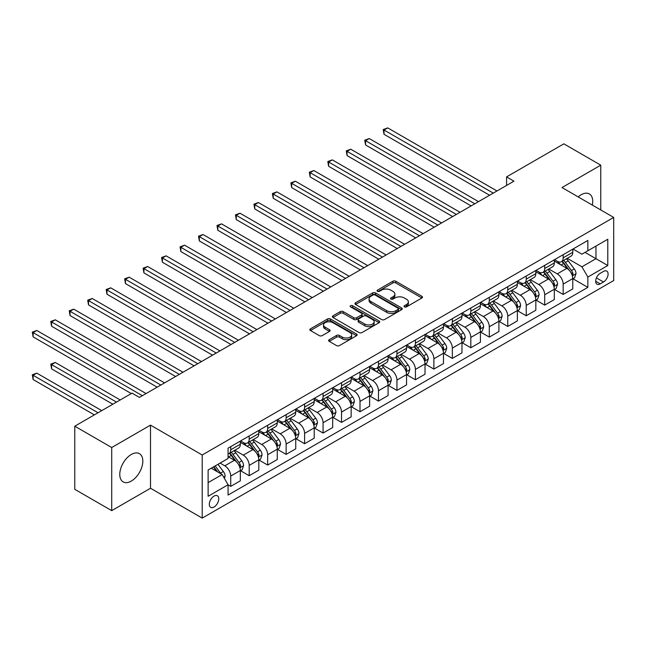 <?xml version="1.0" encoding="UTF-8"?>
<svg xmlns="http://www.w3.org/2000/svg" width="646" height="646" viewBox="0 0 646 646"><rect width="100%" height="100%" fill="white"/><g stroke="black" fill="none" stroke-linecap="round" stroke-linejoin="round"><path stroke-width="0.97" d="M404.453 306.882A1.437 0.832 0 0 0 406.479 306.882L421.895 297.984A2.051 1.187 0 0 0 422.492 297.144A2.051 1.187 0 0 0 421.895 296.312L395.788 281.236A2.051 1.187 0 0 0 392.889 281.236L377.474 290.135A1.437 0.832 0 0 0 377.054 290.724A1.437 0.832 0 0 0 377.474 291.306A1.437 0.832 0 0 0 379.509 291.306L381.503 290.159A6.565 3.787 0 0 1 390.782 290.159L392.962 291.411A6.565 3.787 0 0 1 394.884 294.091A6.565 3.787 0 0 1 392.962 296.772L390.967 297.919A1.437 0.832 0 0 0 390.547 298.509A1.437 0.832 0 0 0 390.967 299.09A1.437 0.832 0 0 0 392.994 299.09L394.989 297.943A6.565 3.787 0 0 1 404.275 297.943L406.447 299.195A6.565 3.787 0 0 1 408.369 301.876A6.565 3.787 0 0 1 406.447 304.557L404.453 305.711A1.437 0.832 0 0 0 404.033 306.293A1.437 0.832 0 0 0 404.453 306.882L404.453 305.711M131.291 481.092A16.295 9.407 120 0 0 141.942 466.727A16.295 9.407 120 0 0 139.439 453.67A16.295 9.407 120 0 0 131.291 454.477A16.295 9.407 120 0 0 120.649 468.834A16.295 9.407 120 0 0 123.144 481.892A16.295 9.407 120 0 0 131.291 481.092M592.325 205.073A16.295 9.407 120 0 0 589.346 193.921A16.295 9.407 120 0 0 581.198 194.729A16.295 9.407 120 0 0 578.194 196.917M214.036 507.021A6.686 3.86 120 0 0 218.405 501.126A6.686 3.86 120 0 0 217.379 495.773A6.686 3.86 120 0 0 214.036 496.104A6.686 3.86 120 0 0 209.667 501.99A6.686 3.86 120 0 0 210.693 507.352A6.686 3.86 120 0 0 214.036 507.021M329.218 339.683A2.051 1.187 0 0 0 328.62 340.523A2.051 1.187 0 0 0 329.218 341.354L336.542 345.586A2.051 1.187 0 0 0 339.441 345.586L356.56 335.702A2.051 1.187 0 0 0 357.157 334.87A2.051 1.187 0 0 0 356.56 334.03L330.453 318.962A2.051 1.187 0 0 0 327.554 318.962L310.435 328.838A2.051 1.187 0 0 0 309.838 329.678A2.051 1.187 0 0 0 310.435 330.51L319.285 335.621A2.051 1.187 0 0 0 322.184 335.621L329.508 331.39A2.051 1.187 0 0 0 330.114 330.558A2.051 1.187 0 0 0 329.508 329.718L325.124 327.183A5.483 3.165 0 0 1 323.517 324.946A5.483 3.165 0 0 1 326.9 322.023A5.483 3.165 0 0 1 332.884 322.709L350.067 332.625A5.483 3.165 0 0 1 351.674 334.87A5.483 3.165 0 0 1 348.291 337.793A5.483 3.165 0 0 1 342.307 337.107L339.441 335.452A2.051 1.187 0 0 0 336.542 335.452L329.218 339.683L329.218 341.354M150.502 425.133L111.718 447.525L74.774 426.198L74.774 489.321L111.718 510.647L150.502 488.255L202.214 518.108L202.214 454.986L150.502 425.133L150.502 488.255M600.772 209.95L600.772 165.166L561.988 187.558L613.7 217.419L202.214 454.986M600.772 165.166L563.837 143.84L506.577 176.899L506.577 185.426M74.774 426.198L132.034 393.139L139.423 397.403L513.966 181.163L506.577 176.899M381.649 319.544A2.051 1.187 0 0 0 384.548 319.544L401.659 309.668A2.051 1.187 0 0 0 402.264 308.828A2.051 1.187 0 0 0 401.659 307.989L375.552 292.921A2.051 1.187 0 0 0 372.653 292.921L355.542 302.796A2.051 1.187 0 0 0 354.945 303.636A2.051 1.187 0 0 0 355.542 304.476L381.649 319.544M351.109 307.189A1.437 0.832 0 0 1 352.571 307.391L352.571 305.687L379.105 321.014A2.051 1.187 0 0 1 379.711 321.845A2.051 1.187 0 0 1 379.105 322.685L361.994 332.569A2.051 1.187 0 0 1 359.095 332.569L332.989 317.493L332.989 315.821A2.051 1.187 0 0 0 332.391 316.653A2.051 1.187 0 0 0 332.989 317.493M332.989 315.821L340.313 311.59A2.051 1.187 0 0 1 343.212 311.59L353.798 317.703A2.051 1.187 0 0 0 356.705 317.703L361.558 314.901A2.051 1.187 0 0 0 362.164 314.061A2.051 1.187 0 0 0 361.558 313.221L350.536 306.858A1.437 0.832 0 0 1 350.116 306.277A1.437 0.832 0 0 1 351.004 305.51A1.437 0.832 0 0 1 352.571 305.687M603.501 271.417L600.255 273.29A6.476 3.739 120 0 0 596.024 278.999A6.476 3.739 120 0 0 597.017 284.192A6.476 3.739 120 0 0 600.255 283.869L603.501 281.987A6.476 3.739 120 0 0 607.741 276.286A6.476 3.739 120 0 0 606.747 271.094A6.476 3.739 120 0 0 603.501 271.417M202.214 518.108L613.7 280.542L613.7 217.419M572.994 249.017L581.933 254.185L587.844 250.769L587.844 240.449L228.07 448.163L228.07 458.482L208.125 469.997L208.125 496.273L228.07 484.758L228.07 495.078L587.844 287.365L587.844 277.045L581.933 266.806L567.245 258.327M587.844 250.769L607.789 239.254L607.789 265.53L587.844 277.045M111.718 447.525L111.718 510.647M585.034 252.392L595.967 258.699L595.967 246.078L607.789 239.254M581.933 266.806L595.967 258.699L607.789 265.53M208.125 482.627L222.159 474.519L211.226 468.205M228.07 484.839L230.727 486.373L230.727 476.054A8.358 4.829 -120 0 0 224.816 465.823L220.092 463.085M230.727 486.373L240.336 480.834L240.336 470.514A8.358 4.829 -120 0 0 234.425 460.275L228.07 456.609M240.554 470.724L249.195 475.714L249.195 465.395A8.358 4.829 -120 0 0 243.292 455.155L234.805 450.254M249.195 475.714L258.804 470.167L258.804 459.847A8.358 4.829 -120 0 0 252.893 449.608L240.336 442.357M259.022 460.065L267.67 465.055L267.67 454.727A8.358 4.829 -120 0 0 261.759 444.496L253.272 439.595M267.67 465.055L277.271 459.508L277.271 449.188A8.358 4.829 -120 0 0 271.36 438.949L258.804 431.698M277.489 449.398L286.138 454.388L286.138 444.068A8.358 4.829 -120 0 0 280.227 433.829L271.74 428.928M286.138 454.388L295.739 448.841L295.739 438.521A8.358 4.829 -120 0 0 289.828 428.282L277.271 421.039M295.965 438.739L304.605 443.729L304.605 433.401A8.358 4.829 -120 0 0 298.694 423.17L290.207 418.269M304.605 443.729L314.206 438.182L314.206 427.862A8.358 4.829 -120 0 0 308.295 417.623L295.739 410.371M314.432 428.072L323.073 433.062L323.073 422.742A8.358 4.829 -120 0 0 317.162 412.503L308.675 407.602M323.073 433.062L332.674 427.515L332.674 417.195A8.358 4.829 -120 0 0 326.771 406.956L314.206 399.712M332.9 417.413L341.54 422.403L341.54 412.075A8.358 4.829 -120 0 0 335.629 401.844L327.151 396.943M341.54 422.403L351.149 416.856L351.149 406.536A8.358 4.829 -120 0 0 345.239 396.297L332.674 389.045M351.367 406.746L360.008 411.736L360.008 401.416A8.358 4.829 -120 0 0 354.105 391.177L345.618 386.276M360.008 411.736L369.617 406.189L369.617 395.869A8.358 4.829 -120 0 0 363.706 385.638L351.149 378.386M369.835 396.087L378.483 401.077L378.483 390.749A8.358 4.829 -120 0 0 372.572 380.518L364.086 375.617M378.483 401.077L388.084 395.53L388.084 385.21A8.358 4.829 -120 0 0 382.174 374.971L369.617 367.719M388.303 385.42L396.951 390.41L396.951 380.09A8.358 4.829 -120 0 0 391.04 369.851L382.553 364.95M396.951 390.41L406.552 384.863L406.552 374.543A8.358 4.829 -120 0 0 400.641 364.312L388.084 357.06M406.778 374.761L415.418 379.751L415.418 369.423A8.358 4.829 -120 0 0 409.507 359.192L401.021 354.291M415.418 379.751L425.02 374.204L425.02 363.884A8.358 4.829 -120 0 0 419.109 353.645L406.552 346.393M425.246 364.094L433.886 369.084L433.886 358.764A8.358 4.829 -120 0 0 427.975 348.525L419.488 343.632M433.886 369.084L443.487 363.545L443.487 353.217A8.358 4.829 -120 0 0 437.584 342.986L425.02 335.734M443.713 353.435L452.353 358.425L452.353 348.097A8.358 4.829 -120 0 0 446.443 337.866L437.964 332.965M452.353 358.425L461.963 352.877L461.963 342.558A8.358 4.829 -120 0 0 456.052 332.319L443.487 325.067M462.181 342.768L470.821 347.758L470.821 337.438A8.358 4.829 -120 0 0 464.918 327.199L456.431 322.306M470.821 347.758L480.43 342.219L480.43 331.891A8.358 4.829 -120 0 0 474.519 321.66L461.963 314.408M480.648 332.109L489.297 337.099L489.297 326.771A8.358 4.829 -120 0 0 483.386 316.54L474.899 311.638M489.297 337.099L498.898 331.551L498.898 321.232A8.358 4.829 -120 0 0 492.987 310.992L480.43 303.741M499.116 321.442L507.764 326.432L507.764 316.112A8.358 4.829 -120 0 0 501.853 305.873L493.366 300.979M507.764 326.432L517.365 320.892L517.365 310.565A8.358 4.829 -120 0 0 511.454 300.333L498.898 293.082M517.591 310.783L526.232 315.773L526.232 305.453A8.358 4.829 -120 0 0 520.321 295.214L511.834 290.312M526.232 315.773L535.833 310.225L535.833 299.905A8.358 4.829 -120 0 0 529.922 289.666L517.365 282.415M536.059 300.115L544.699 305.106L544.699 294.786A8.358 4.829 -120 0 0 538.788 284.547L530.301 279.653M544.699 305.106L554.3 299.566L554.3 289.238A8.358 4.829 -120 0 0 548.397 279.007L535.833 271.756M554.526 289.456L563.167 294.447L563.167 284.127A8.358 4.829 -120 0 0 557.256 273.888L548.777 268.986M563.167 294.447L572.776 288.899L572.776 278.579A8.358 4.829 -120 0 0 566.865 268.34L554.3 261.089M554.526 259.684L557.256 261.259A8.358 4.829 -120 0 0 561.439 261.678A8.358 4.829 -120 0 0 563.167 257.851L563.167 254.694M536.059 270.343L538.788 271.926A8.358 4.829 -120 0 0 542.971 272.337A8.358 4.829 -120 0 0 544.699 268.51L544.699 265.353M517.591 281.01L520.321 282.585A8.358 4.829 -120 0 0 524.504 283.005A8.358 4.829 -120 0 0 526.232 279.177L526.232 276.02M499.116 291.669L501.853 293.252A8.358 4.829 -120 0 0 506.028 293.664A8.358 4.829 -120 0 0 507.764 289.836L507.764 286.679M480.648 302.336L483.386 303.911A8.358 4.829 -120 0 0 487.56 304.331A8.358 4.829 -120 0 0 489.297 300.503L489.297 297.346M462.181 312.995L464.918 314.578A8.358 4.829 -120 0 0 469.093 314.99A8.358 4.829 -120 0 0 470.821 311.162L470.821 308.005M443.713 323.662L446.443 325.237A8.358 4.829 -120 0 0 450.625 325.657A8.358 4.829 -120 0 0 452.353 321.829L452.353 318.672M425.246 334.321L427.975 335.904A8.358 4.829 -120 0 0 432.158 336.316A8.358 4.829 -120 0 0 433.886 332.488L433.886 329.331M406.778 344.988L409.507 346.563A8.358 4.829 -120 0 0 413.69 346.983A8.358 4.829 -120 0 0 415.418 343.155L415.418 339.998M388.303 355.647L391.04 357.23A8.358 4.829 -120 0 0 395.215 357.642A8.358 4.829 -120 0 0 396.951 353.814L396.951 350.657M369.835 366.314L372.572 367.889A8.358 4.829 -120 0 0 376.747 368.301A8.358 4.829 -120 0 0 378.483 364.481L378.483 361.324M351.367 376.973L354.105 378.556A8.358 4.829 -120 0 0 358.28 378.968A8.358 4.829 -120 0 0 360.008 375.14L360.008 371.983M332.9 387.64L335.629 389.215A8.358 4.829 -120 0 0 339.812 389.627A8.358 4.829 -120 0 0 341.54 385.807L341.54 382.65M314.432 398.299L317.162 399.882A8.358 4.829 -120 0 0 321.345 400.294A8.358 4.829 -120 0 0 323.073 396.466L323.073 393.309M295.965 408.966L298.694 410.541A8.358 4.829 -120 0 0 302.877 410.953A8.358 4.829 -120 0 0 304.605 407.133L304.605 403.976M277.489 419.625L280.227 421.208A8.358 4.829 -120 0 0 284.401 421.62A8.358 4.829 -120 0 0 286.138 417.792L286.138 414.635M259.022 430.293L261.759 431.867A8.358 4.829 -120 0 0 265.934 432.279A8.358 4.829 -120 0 0 267.67 428.459L267.67 425.302M240.554 440.952L243.292 442.534A8.358 4.829 -120 0 0 247.466 442.946A8.358 4.829 -120 0 0 249.195 439.118L249.195 435.961M572.994 278.789L587.844 287.365M561.439 261.678L571.04 256.131A8.358 4.829 -120 0 0 572.776 252.303L572.776 249.146M542.971 272.337L552.572 266.79A8.358 4.829 -120 0 0 554.3 262.97L554.3 259.813M524.504 283.005L534.105 277.457A8.358 4.829 -120 0 0 535.833 273.629L535.833 270.472M506.028 293.664L515.637 288.116A8.358 4.829 -120 0 0 517.365 284.297L517.365 281.139M487.56 304.331L497.17 298.783A8.358 4.829 -120 0 0 498.898 294.956L498.898 291.798M469.093 314.99L478.694 309.442A8.358 4.829 -120 0 0 480.43 305.623L480.43 302.465M450.625 325.657L460.227 320.109A8.358 4.829 -120 0 0 461.963 316.282L461.963 313.124M432.158 336.316L441.759 330.768A8.358 4.829 -120 0 0 443.487 326.949L443.487 323.791M413.69 346.983L423.292 341.435A8.358 4.829 -120 0 0 425.02 337.608L425.02 334.45M395.215 357.642L404.824 352.094A8.358 4.829 -120 0 0 406.552 348.275L406.552 345.117M376.747 368.301L386.356 362.761A8.358 4.829 -120 0 0 388.084 358.934L388.084 355.776M358.28 378.968L367.881 373.42A8.358 4.829 -120 0 0 369.617 369.593L369.617 366.444M339.812 389.627L349.413 384.087A8.358 4.829 -120 0 0 351.149 380.26L351.149 377.103M321.345 400.294L330.946 394.746A8.358 4.829 -120 0 0 332.674 390.919L332.674 387.77M302.877 410.953L312.478 405.413A8.358 4.829 -120 0 0 314.206 401.586L314.206 398.429M284.401 421.62L294.011 416.072A8.358 4.829 -120 0 0 295.739 412.245L295.739 409.096M265.934 432.279L275.543 426.74A8.358 4.829 -120 0 0 277.271 422.912L277.271 419.755M247.466 442.946L257.068 437.399A8.358 4.829 -120 0 0 258.804 433.571L258.804 430.422M228.07 453.944A8.358 4.829 -120 0 0 228.999 453.605L238.6 448.066A8.358 4.829 -120 0 0 240.336 444.238L240.336 441.081M228.999 453.605A8.358 4.829 -120 0 0 230.727 449.786L230.727 446.628M222.159 474.519L228.07 484.758M405.026 307.084L406.447 306.261A6.565 3.787 0 0 0 408.369 303.588L408.369 301.876M394.884 294.091L394.884 295.795A6.565 3.787 0 0 1 392.962 298.476L391.541 299.3M421.862 298L395.788 282.948A2.051 1.187 0 0 0 392.889 282.948L378.047 291.507M401.659 307.989L401.659 309.668L375.552 294.624A2.051 1.187 0 0 0 372.653 294.624L355.566 304.492M398.033 309.41A1.437 0.832 0 0 0 398.453 308.828A1.437 0.832 0 0 0 398.033 308.239L375.124 295.012A1.437 0.832 0 0 0 373.089 295.012L370.99 296.223A6.565 3.787 0 0 0 369.068 298.904A6.565 3.787 0 0 0 370.99 301.585L386.647 310.629A6.565 3.787 0 0 0 395.933 310.629L398.033 309.41L398.033 311.122A1.437 0.832 0 0 0 398.453 310.532L398.453 308.828M369.068 298.904L369.068 300.608A6.565 3.787 0 0 0 370.99 303.289L370.99 301.585M398.033 311.122L395.933 312.333A6.565 3.787 0 0 1 386.647 312.333L370.99 303.289M333.021 317.509L340.313 313.294L340.313 311.59M362.164 314.061L362.164 315.765A2.051 1.187 0 0 1 361.558 316.605L356.705 319.407A2.051 1.187 0 0 1 353.798 319.407L343.212 313.294A2.051 1.187 0 0 0 340.313 313.294M352.571 307.391L379.081 322.701M364.788 324.042A5.483 3.165 0 0 0 370.764 324.728A5.483 3.165 0 0 0 374.155 321.805A5.483 3.165 0 0 0 372.548 319.568L366.492 316.072A2.051 1.187 0 0 0 363.593 316.072L358.732 318.874A2.051 1.187 0 0 0 358.134 319.713A2.051 1.187 0 0 0 358.732 320.553L364.788 324.042L364.788 325.754A5.483 3.165 0 0 0 370.764 326.44A5.483 3.165 0 0 0 374.155 323.509L374.155 321.805M358.134 319.713L358.134 321.417A2.051 1.187 0 0 0 358.732 322.257L358.732 320.553M364.788 325.754L358.732 322.257M351.674 334.87L351.674 336.574A5.483 3.165 0 0 1 348.291 339.497A5.483 3.165 0 0 1 342.307 338.811L339.441 337.164A2.051 1.187 0 0 0 336.542 337.164L329.25 341.371M323.517 324.946L323.517 326.65A5.483 3.165 0 0 0 325.124 328.895L325.124 327.183M329.508 329.718L329.508 331.39L325.124 328.895M356.527 335.718L330.453 320.666A2.051 1.187 0 0 0 327.554 320.666L310.468 330.526M572.776 278.919L574.544 277.893L576.022 273.629A5.539 3.198 -120 0 0 574.254 268.914L568.222 260.855A15.989 9.23 -120 0 0 566.477 258.771M560.47 264.65A15.989 9.23 -120 0 0 557.199 261.226M572.267 275.527L573.034 273.864A5.539 3.198 -120 0 0 571.452 270.537L565.412 262.478A15.989 9.23 -120 0 0 563.667 260.386M562.182 261.25A13.267 7.663 60 0 1 564.362 263.721L569.465 270.545M384.023 176.939L452.652 216.563L347.08 155.613L347.08 151.35L350.778 149.218L460.041 212.3M561.891 261.412A15.989 9.23 60 0 1 563.635 263.503L567.648 268.857M493.286 193.106L384.023 130.024L387.713 127.892L496.976 190.974M489.587 195.237L384.023 134.287L384.023 130.024L383.207 129.555L387.713 127.892M384.023 134.287L383.207 129.555M554.3 289.586L556.077 288.56L557.555 284.297A5.539 3.198 -120 0 0 555.786 279.581L549.746 271.522A15.989 9.23 -120 0 0 548.002 269.43M542.002 275.317A15.989 9.23 -120 0 0 538.732 271.893M553.8 286.194L554.567 284.531A5.539 3.198 -120 0 0 552.976 281.196L546.944 273.137A15.989 9.23 -120 0 0 545.2 271.054M543.714 271.909A13.267 7.663 60 0 1 545.886 274.389L550.998 281.204M365.555 187.606L434.185 227.222L328.612 166.272L328.612 162.009L332.31 159.877L441.573 222.959M543.423 272.079A15.989 9.23 60 0 1 545.167 274.162L549.181 279.524M535.833 300.245L537.609 299.219L539.087 294.956A5.539 3.198 -120 0 0 537.319 290.24L531.278 282.181A15.989 9.23 -120 0 0 529.534 280.098M523.535 285.976A15.989 9.23 -120 0 0 520.264 282.552M535.332 296.853L536.099 295.19A5.539 3.198 -120 0 0 534.508 291.863L528.476 283.804A15.989 9.23 -120 0 0 526.732 281.713M525.238 282.577A13.267 7.663 60 0 1 527.419 285.048L532.53 291.871M347.08 198.265L415.709 237.89L310.145 176.939L310.145 172.676L313.843 170.544L423.098 233.626M524.956 282.738A15.989 9.23 60 0 1 526.7 284.829L530.713 290.183M517.365 310.912L519.142 309.886L520.619 305.623A5.539 3.198 -120 0 0 518.851 300.907L512.811 292.848A15.989 9.23 -120 0 0 511.067 290.757M505.067 296.643A15.989 9.23 -120 0 0 501.789 293.211M516.865 307.52L517.624 305.857A5.539 3.198 -120 0 0 516.041 302.522L510.009 294.463A15.989 9.23 -120 0 0 508.265 292.38M506.771 293.236A13.267 7.663 60 0 1 508.951 295.715L514.063 302.53M328.612 208.933L397.242 248.549L291.677 187.598L291.677 183.335L295.367 181.203L404.63 244.285M506.488 293.397A15.989 9.23 60 0 1 508.232 295.488L512.246 300.85M474.81 203.765L365.555 140.683L369.246 138.551L478.508 201.633M471.12 205.896L365.555 144.954L365.555 140.683L364.74 140.214L369.246 138.551M365.555 144.954L364.74 140.214M456.342 214.432L346.272 150.881L350.778 149.218M347.08 155.613L346.272 150.881M437.875 225.091L327.805 161.54L332.31 159.877M328.612 166.272L327.805 161.54M498.898 321.571L500.674 320.545L502.144 316.282A5.539 3.198 -120 0 0 500.384 311.566L494.343 303.507A15.989 9.23 -120 0 0 492.599 301.416M486.591 307.302A15.989 9.23 -120 0 0 483.321 303.878M498.389 318.179L499.156 316.516A5.539 3.198 -120 0 0 497.573 313.189L491.533 305.13A15.989 9.23 -120 0 0 489.789 303.039M488.303 303.903A13.267 7.663 60 0 1 490.484 306.374L495.595 313.197M310.145 219.592L378.774 259.216L273.21 198.265L273.21 194.002L276.9 191.87L386.163 254.952M488.021 304.064A15.989 9.23 60 0 1 489.765 306.156L493.778 311.509M419.407 235.758L309.329 172.207L313.843 170.544M310.145 176.939L309.329 172.207M480.43 332.238L482.199 331.212L483.676 326.949A5.539 3.198 -120 0 0 481.908 322.233L475.876 314.174A15.989 9.23 -120 0 0 474.132 312.083M468.124 317.969A15.989 9.23 -120 0 0 464.854 314.537M479.921 328.846L480.689 327.183A5.539 3.198 -120 0 0 479.106 323.848L473.066 315.789A15.989 9.23 -120 0 0 471.322 313.706M469.836 314.562A13.267 7.663 60 0 1 472.016 317.041L477.119 323.856M291.677 230.251L360.306 269.875L254.742 208.924L254.742 204.661L258.432 202.529L367.695 265.611M469.553 314.723A15.989 9.23 60 0 1 471.297 316.815L475.311 322.176M400.94 246.417L290.861 182.866L295.367 181.203M291.677 187.598L290.861 182.866M461.963 342.897L463.731 341.871L465.209 337.608A5.539 3.198 -120 0 0 463.44 332.892L457.408 324.833A15.989 9.23 -120 0 0 455.664 322.742M449.656 328.628A15.989 9.23 -120 0 0 446.386 325.204M461.454 339.505L462.221 337.842A5.539 3.198 -120 0 0 460.638 334.515L454.598 326.456A15.989 9.23 -120 0 0 452.854 324.365M451.368 325.229A13.267 7.663 60 0 1 453.549 327.7L458.652 334.523M273.21 240.918L341.839 280.542L236.266 219.592L236.266 215.328L239.965 213.196L349.228 276.278M451.078 325.39A15.989 9.23 60 0 1 452.822 327.482L456.835 332.835M382.472 257.084L272.394 193.534L276.9 191.87M273.21 198.265L272.394 193.534M443.487 353.564L445.264 352.538L446.741 348.275A5.539 3.198 -120 0 0 444.973 343.559L438.933 335.5A15.989 9.23 -120 0 0 437.189 333.409M431.189 339.295A15.989 9.23 -120 0 0 427.918 335.863M442.986 350.172L443.754 348.509A5.539 3.198 -120 0 0 442.163 345.174L436.131 337.115A15.989 9.23 -120 0 0 434.387 335.032M432.901 335.888A13.267 7.663 60 0 1 435.073 338.367L440.184 345.182M254.742 251.577L323.371 291.201L217.799 230.251L217.799 225.987L221.497 223.855L330.76 286.937M432.61 336.049A15.989 9.23 60 0 1 434.354 338.141L438.368 343.502M363.997 267.743L253.926 204.193L258.432 202.529M254.742 208.924L253.926 204.193M425.02 364.223L426.796 363.197L428.274 358.934A5.539 3.198 -120 0 0 426.505 354.218L420.465 346.159A15.989 9.23 -120 0 0 418.721 344.068M412.721 349.954A15.989 9.23 -120 0 0 409.451 346.531M424.519 360.831L425.286 359.168A5.539 3.198 -120 0 0 423.695 355.841L417.663 347.782A15.989 9.23 -120 0 0 415.919 345.691M414.425 346.547A13.267 7.663 60 0 1 416.605 349.026L421.717 355.849M236.266 262.244L304.896 301.868L199.331 240.918L199.331 236.654L203.03 234.522L312.284 297.604M414.143 346.716A15.989 9.23 60 0 1 415.887 348.808L419.9 354.161M345.529 278.41L235.459 214.86L239.965 213.196M236.266 219.592L235.459 214.86M406.552 374.882L408.329 373.864L409.806 369.593A5.539 3.198 -120 0 0 408.038 364.885L401.998 356.826A15.989 9.23 -120 0 0 400.254 354.735M394.254 360.621A15.989 9.23 -120 0 0 390.975 357.19M406.051 371.49L406.81 369.835A5.539 3.198 -120 0 0 405.228 366.5L399.196 358.441A15.989 9.23 -120 0 0 397.452 356.358M395.958 357.214A13.267 7.663 60 0 1 398.138 359.693L403.249 366.508M217.799 272.903L286.428 312.527L180.864 251.577L180.864 247.313L184.554 245.181L293.817 308.263M395.675 357.375A15.989 9.23 60 0 1 397.419 359.467L401.432 364.829M327.062 289.069L216.991 225.519L221.497 223.855M217.799 230.251L216.991 225.519M388.084 385.549L389.861 384.523L391.331 380.26A5.539 3.198 -120 0 0 389.57 375.544L383.53 367.485A15.989 9.23 -120 0 0 381.786 365.394M375.778 371.28A15.989 9.23 -120 0 0 372.508 367.857M387.576 382.157L388.343 380.494A5.539 3.198 -120 0 0 386.76 377.167L380.72 369.108A15.989 9.23 -120 0 0 378.976 367.017M377.49 367.873A13.267 7.663 60 0 1 379.67 370.352L384.782 377.175M199.331 283.57L267.961 323.194L162.396 262.244L162.396 257.98L166.087 255.848L275.349 318.93M377.207 368.042A15.989 9.23 60 0 1 378.952 370.134L382.965 375.488M308.594 299.736L198.516 236.186L203.03 234.522M199.331 240.918L198.516 236.186M369.617 396.208L371.385 395.19L372.863 390.919A5.539 3.198 -120 0 0 371.095 386.211L365.063 378.152A15.989 9.23 -120 0 0 363.318 376.061M357.311 381.939A15.989 9.23 -120 0 0 354.04 378.516M369.108 392.816L369.875 391.161A5.539 3.198 -120 0 0 368.293 387.826L362.253 379.767A15.989 9.23 -120 0 0 360.508 377.684M359.023 378.54A13.267 7.663 60 0 1 361.203 381.019L366.306 387.834M180.864 294.229L249.493 333.853L143.929 272.903L143.929 268.639L147.619 266.507L256.882 329.589M358.74 378.701A15.989 9.23 60 0 1 360.484 380.793L364.497 386.155M290.127 310.395L180.048 246.845L184.554 245.181M180.864 251.577L180.048 246.845M351.149 406.875L352.918 405.85L354.396 401.586A5.539 3.198 -120 0 0 352.627 396.87L346.595 388.811A15.989 9.23 -120 0 0 344.851 386.72M338.843 392.606A15.989 9.23 -120 0 0 335.573 389.183M350.641 403.484L351.408 401.82A5.539 3.198 -120 0 0 349.825 398.493L343.785 390.434A15.989 9.23 -120 0 0 342.041 388.343M340.555 389.199A13.267 7.663 60 0 1 342.735 391.678L347.839 398.501M162.396 304.896L231.026 344.52L125.453 283.57L125.453 279.306L129.152 277.174L238.414 340.248M340.264 389.368A15.989 9.23 60 0 1 342.009 391.46L346.022 396.814M271.659 321.062L161.581 257.512L166.087 255.848M162.396 262.244L161.581 257.512M332.674 417.534L334.45 416.517L335.928 412.245A5.539 3.198 -120 0 0 334.16 407.537L328.12 399.478A15.989 9.23 -120 0 0 326.375 397.387M320.376 403.265A15.989 9.23 -120 0 0 317.105 399.842M332.173 414.143L332.94 412.487A5.539 3.198 -120 0 0 331.35 409.152L325.318 401.093A15.989 9.23 -120 0 0 323.573 399.01M322.088 399.866A13.267 7.663 60 0 1 324.26 402.345L329.371 409.16M143.929 315.555L212.558 355.179L106.986 294.229L106.986 289.965L110.684 287.833L219.947 350.915M321.797 400.027A15.989 9.23 60 0 1 323.541 402.119L327.554 407.473M253.184 331.721L143.113 268.171L147.619 266.507M143.929 272.903L143.113 268.171M314.206 428.201L315.983 427.176L317.461 422.912A5.539 3.198 -120 0 0 315.692 418.196L309.652 410.137A15.989 9.23 -120 0 0 307.908 408.046M301.908 413.933A15.989 9.23 -120 0 0 298.638 410.509M313.706 424.81L314.473 423.146A5.539 3.198 -120 0 0 312.882 419.819L306.85 411.76A15.989 9.23 -120 0 0 305.106 409.669M303.612 410.525A13.267 7.663 60 0 1 305.792 413.004L310.904 419.827M125.453 326.222L194.083 365.846L88.518 304.896L88.518 300.632L92.216 298.492L201.471 361.574M303.329 410.695A15.989 9.23 60 0 1 305.074 412.778L309.087 418.14M234.716 342.388L124.646 278.838L129.152 277.174M125.453 283.57L124.646 278.838M295.739 438.86L297.515 437.843L298.993 433.571A5.539 3.198 -120 0 0 297.225 428.855L291.185 420.796A15.989 9.23 -120 0 0 289.44 418.713M283.441 424.592A15.989 9.23 -120 0 0 280.162 421.168M295.238 435.469L295.997 433.813A5.539 3.198 -120 0 0 294.415 430.478L288.382 422.419A15.989 9.23 -120 0 0 286.638 420.336M285.144 421.192A13.267 7.663 60 0 1 287.325 423.671L292.436 430.486M106.986 336.881L175.615 376.505L70.051 315.555L70.051 311.291L73.741 309.159L183.004 372.241M284.862 421.353A15.989 9.23 60 0 1 286.606 423.445L290.619 428.799M216.249 353.047L106.178 289.497L110.684 287.833M106.986 294.229L106.178 289.497M277.271 449.527L279.048 448.502L280.517 444.238A5.539 3.198 -120 0 0 278.757 439.522L272.717 431.463A15.989 9.23 -120 0 0 270.973 429.372M264.965 435.259A15.989 9.23 -120 0 0 261.695 431.835M276.763 446.136L277.53 444.472A5.539 3.198 -120 0 0 275.947 441.145L269.907 433.086A15.989 9.23 -120 0 0 268.163 430.995M266.677 431.851A13.267 7.663 60 0 1 268.857 434.33L273.969 441.153M88.518 347.548L157.148 387.172L51.583 326.222L51.583 321.958L55.273 319.818L164.536 382.9M266.394 432.021A15.989 9.23 60 0 1 268.138 434.104L272.152 439.466M197.781 363.714L87.703 300.156L92.216 298.492M88.518 304.896L87.703 300.156M258.804 460.186L260.572 459.169L262.05 454.897A5.539 3.198 -120 0 0 260.281 450.181L254.249 442.122A15.989 9.23 -120 0 0 252.505 440.039M246.497 445.918A15.989 9.23 -120 0 0 243.227 442.494M258.295 456.795L259.062 455.139A5.539 3.198 -120 0 0 257.479 451.804L251.439 443.745A15.989 9.23 -120 0 0 249.695 441.654M248.209 442.518A13.267 7.663 60 0 1 250.39 444.989L255.493 451.812M70.051 358.207L131.291 393.567L33.116 336.881L33.116 332.617L36.806 330.486L146.069 393.567M247.927 442.68A15.989 9.23 60 0 1 249.671 444.771L253.684 450.125M179.313 374.373L69.235 310.823L73.741 309.159M70.051 315.555L69.235 310.823M240.336 470.853L242.105 469.828L243.582 465.564A5.539 3.198 -120 0 0 241.814 460.848L235.782 452.789A15.989 9.23 -120 0 0 234.038 450.698M239.827 467.462L240.595 465.798A5.539 3.198 -120 0 0 239.012 462.471L232.972 454.413A15.989 9.23 -120 0 0 231.228 452.321M229.742 453.177A13.267 7.663 60 0 1 231.922 455.656L237.025 462.479M120.213 399.963L55.273 362.471L51.583 364.61L51.583 368.874L112.824 404.226M229.451 453.347A15.989 9.23 60 0 1 231.195 455.43L235.209 460.792M51.583 368.874L50.768 364.134L116.514 402.095M50.768 364.134L55.273 362.471M160.846 385.04L50.768 321.482L55.273 319.818M51.583 326.222L50.768 321.482M224.38 478.355L225.115 476.223A5.539 3.198 -120 0 0 223.346 471.507L217.96 464.321M101.745 410.63L36.806 373.138L33.116 375.269L33.116 379.533L94.356 414.893M221.045 473.873A5.539 3.198 -120 0 0 220.536 473.13L215.15 465.944M213.769 466.743L217.637 471.911M213.382 466.961L216.66 471.346M33.116 379.533L32.3 374.801L98.047 412.762M32.3 374.801L36.806 373.138M142.37 395.699L32.3 332.149L36.806 330.486M33.116 336.881L32.3 332.149M224.816 465.823L234.425 460.275M243.292 455.155L252.893 449.608M261.759 444.496L271.36 438.949M280.227 433.829L289.828 428.282M298.694 423.17L308.295 417.623M317.162 412.503L326.771 406.956M335.629 401.844L345.239 396.297M354.105 391.177L363.706 385.638M372.572 380.518L382.174 374.971M391.04 369.851L400.641 364.312M409.507 359.192L419.109 353.645M427.975 348.525L437.584 342.986M446.443 337.866L456.052 332.319M464.918 327.199L474.519 321.66M483.386 316.54L492.987 310.992M501.853 305.873L511.454 300.333M520.321 295.214L529.922 289.666M538.788 284.547L548.397 279.007M557.256 273.888L566.865 268.34M563.167 257.851L572.776 252.303M563.167 284.127L572.776 278.579M544.699 294.786L554.3 289.238M544.699 268.51L554.3 262.97M526.232 305.453L535.833 299.905M526.232 279.177L535.833 273.629M507.764 316.112L517.365 310.565M507.764 289.836L517.365 284.297M489.297 326.771L498.898 321.232M489.297 300.503L498.898 294.956M470.821 337.438L480.43 331.891M470.821 311.162L480.43 305.623M452.353 348.097L461.963 342.558M452.353 321.829L461.963 316.282M433.886 358.764L443.487 353.217M433.886 332.488L443.487 326.949M415.418 369.423L425.02 363.884M415.418 343.155L425.02 337.608M396.951 380.09L406.552 374.543M396.951 353.814L406.552 348.275M378.483 390.749L388.084 385.21M378.483 364.481L388.084 358.934M360.008 401.416L369.617 395.869M360.008 375.14L369.617 369.593M341.54 412.075L351.149 406.536M341.54 385.807L351.149 380.26M323.073 422.742L332.674 417.195M323.073 396.466L332.674 390.919M304.605 433.401L314.206 427.862M304.605 407.133L314.206 401.586M286.138 444.068L295.739 438.521M286.138 417.792L295.739 412.245M267.67 454.727L277.271 449.188M267.67 428.459L277.271 422.912M249.195 465.395L258.804 459.847M249.195 439.118L258.804 433.571M230.727 476.054L240.336 470.514M230.727 449.786L240.336 444.238M596.419 277.901L603.501 281.987M595.677 281.22L600.255 283.869M406.447 306.261L406.447 304.557M390.967 299.09L390.967 297.919M392.962 298.476L392.962 296.772M377.474 291.306L377.474 290.135M392.889 282.948L392.889 281.236M395.788 282.948L395.788 281.236M421.895 297.984L421.895 296.312M355.542 304.476L355.542 302.796M372.653 294.624L372.653 292.921M375.552 294.624L375.552 292.921M386.647 312.333L386.647 310.629M395.933 312.333L395.933 310.629M343.212 313.294L343.212 311.59M353.798 319.407L353.798 317.703M356.705 319.407L356.705 317.703M361.558 316.605L361.558 314.901M379.105 322.685L379.105 321.014M336.542 337.164L336.542 335.452M339.441 337.164L339.441 335.452M342.307 338.811L342.307 337.107M310.435 330.51L310.435 328.838M327.554 320.666L327.554 318.962M330.453 320.666L330.453 318.962M356.56 335.702L356.56 334.03M572.356 275.834L575.99 273.734M565.412 262.478L568.222 260.855M561.059 264.989L563.635 263.503M571.452 270.537L574.254 268.914M571.007 272.701L573.034 273.864M553.888 286.493L557.514 284.401M546.944 273.137L549.746 271.522M542.592 275.656L545.167 274.162M552.976 281.196L555.786 279.581M552.54 283.36L554.567 284.531M535.421 297.16L539.047 295.06M528.476 283.804L531.278 282.181M524.124 286.315L526.7 284.829M534.508 291.863L537.319 290.24M534.072 294.027L536.099 295.19M516.953 307.819L520.579 305.728M510.009 294.463L512.811 292.848M505.648 296.982L508.232 295.488M516.041 302.522L518.851 300.907M515.605 304.686L517.624 305.857M498.486 318.486L502.112 316.387M491.533 305.13L494.343 303.507M487.181 307.641L489.765 306.156M497.573 313.189L500.384 311.566M497.137 315.353L499.156 316.516M480.018 329.145L483.644 327.054M473.066 315.789L475.876 314.174M468.713 318.308L471.297 316.815M479.106 323.848L481.908 322.233M478.662 326.012L480.689 327.183M461.543 339.812L465.177 337.713M454.598 326.456L457.408 324.833M450.246 328.967L452.822 327.482M460.638 334.515L463.44 332.892M460.194 336.679L462.221 337.842M443.075 350.471L446.701 348.38M436.131 337.115L438.933 335.5M431.778 339.635L434.354 338.141M442.163 345.174L444.973 343.559M441.727 347.338L443.754 348.509M424.608 361.138L428.233 359.039M417.663 347.782L420.465 346.159M413.311 350.293L415.887 348.808M423.695 355.841L426.505 354.218M423.259 358.005L425.286 359.168M406.14 371.797L409.766 369.706M399.196 358.441L401.998 356.826M394.835 360.961L397.419 359.467M405.228 366.5L408.038 364.885M404.792 368.664L406.81 369.835M387.673 382.464L391.298 380.365M380.72 369.108L383.53 367.485M376.368 371.62L378.952 370.134M386.76 377.167L389.57 375.544M386.324 379.331L388.343 380.494M369.205 393.123L372.831 391.032M362.253 379.767L365.063 378.152M357.9 382.287L360.484 380.793M368.293 387.826L371.095 386.211M367.849 389.99L369.875 391.161M350.73 403.79L354.363 401.691M343.785 390.434L346.595 388.811M339.433 392.946L342.009 391.46M349.825 398.493L352.627 396.87M349.381 400.649L351.408 401.82M332.262 414.449L335.888 412.358M325.318 401.093L328.12 399.478M320.965 403.605L323.541 402.119M331.35 409.152L334.16 407.537M330.913 411.316L332.94 412.487M313.795 425.108L317.42 423.017M306.85 411.76L309.652 410.137M302.498 414.272L305.074 412.778M312.882 419.819L315.692 418.196M312.446 421.975L314.473 423.146M295.327 435.775L298.953 433.684M288.382 422.419L291.185 420.796M284.022 424.931L286.606 423.445M294.415 430.478L297.225 428.855M293.978 432.642L295.997 433.813M276.859 446.434L280.485 444.343M269.907 433.086L272.717 431.463M265.554 435.598L268.138 434.104M275.947 441.145L278.757 439.522M275.511 443.301L277.53 444.472M258.392 457.102L262.018 455.01M251.439 443.745L254.249 442.122M247.087 446.257L249.671 444.771M257.479 451.804L260.281 450.181M257.035 453.968L259.062 455.139M239.916 467.761L243.55 465.669M232.972 454.413L235.782 452.789M228.619 456.924L231.195 455.43M239.012 462.471L241.814 460.848M238.568 464.627L240.595 465.798M223.678 477.144L225.074 476.336M220.536 473.13L223.346 471.507"/></g></svg>
